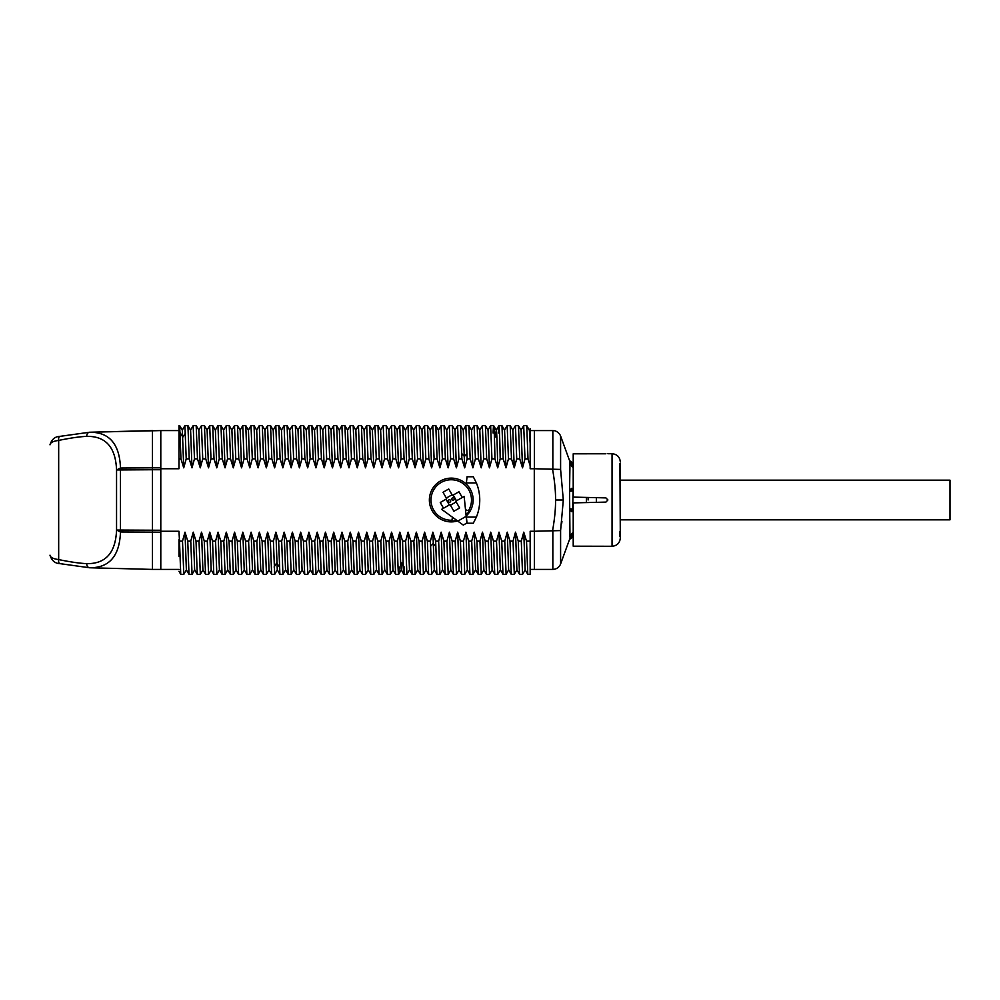 <?xml version="1.0" encoding="UTF-8"?>
<svg xmlns="http://www.w3.org/2000/svg" width="1000" height="1000" viewBox="0 0 1000 1000"><rect width="100%" height="100%" fill="white"/><g stroke="black" fill="none" stroke-linecap="round" stroke-linejoin="round"><path stroke-width="1.5" d="M596.35 497.663L596.35 502.337M588.088 500L588.088 497.463L588.088 500M605.9 453.775L573.212 453.812L573.212 497.113L605.9 497.887L607.913 499.963L605.9 502.113L573.212 502.887L573.212 546.188L612.05 546.275L612.05 453.725C617.062 454.212 619.825 456.975 620.312 461.987M612.05 546.275C617.062 545.788 619.812 543.025 620.312 538.013L619.925 463.525M620.312 464.925L620.188 463.85L620.312 464.925C620.312 461.037 620.312 461.037 620.312 464.925L620.312 485.988M619.925 531.3L619.925 536.475M620.312 531.3L620.312 514.012M620.312 513.038L620.312 486.962M607.913 453.725L612.05 453.725M573.212 490.875L569.562 491.275L569.975 463.3A1.65 1.075 165.4 0 0 570.95 463.862L569.562 461.625L571.5 466.1L572.663 465.275L572.663 462.812L569.562 460.637L569.562 461.625L573.212 463.95M570.95 463.862L573.212 465.5M571.5 466.1L572.1 466.662L573.212 465.575M572.1 466.662L573.212 467.4M573.212 536.05L569.562 538.375L570.95 536.138A1.65 1.075 14.6 0 0 569.975 536.7L569.562 491.275L570.95 490.213A1.65 1.225 16.5 0 1 569.975 489.288L573.212 488.45M570.95 536.138L573.125 534.5L572.1 533.337L573.212 532.6M571.5 533.9L569.562 539.362L572.663 537.188L572.663 534.725L571.5 533.9L572.1 533.337M552.837 468.725L552.837 430.588L534.375 430.588L534.375 468.738L560.6 469.425L563.312 500L560.6 530.575L534.375 531.263L534.375 569.412L552.837 569.412L552.837 531.275M570.95 490.213L572.663 489.65A1.65 1.225 79 0 1 571.5 488.4M571.5 511.6L573.125 510.375A1.65 1.062 91.7 0 0 572.1 511.6L569.975 510.712A1.65 1.225 163.5 0 1 570.95 509.787L569.562 508.725L572.663 509.125L573.125 489.625A1.65 1.062 88.3 0 1 572.1 488.4M572.1 511.6L573.212 511.55M561.638 523.763L561.938 521.487M570.95 509.787L572.663 510.35L573.212 509.125M534.375 430.75L534.375 569.25M529.288 430.225L530.163 428.713L530.163 468.738L534.288 468.738L534.288 531.263L530.163 531.263L530.163 574.362L527.788 574.338L525.163 569.788L523.763 532.163L526.525 541.112L529.55 541.112M530.163 443.512L529.375 430.213L526.75 425.662L523.7 425.637L524.987 458.888L528 458.888L526.75 425.662M530.163 465.725L528 458.888M524.987 458.888L522.513 467.837L519.738 458.888L518.45 425.637L515.438 425.637L516.725 458.888L519.738 458.888M516.725 458.888L514.237 467.837L511.475 458.888L510.188 425.637L507.163 425.637L508.462 458.888L511.475 458.888M508.462 458.888L505.975 467.837L503.212 458.888L501.962 425.662L498.9 425.637L496.238 430.213M498.312 433C498.95 418.237 499.575 426.875 500.2 458.888L503.212 458.888M500.2 458.888L497.713 467.837L494.95 458.888C494.325 426.875 493.7 418.237 493.062 433M487.975 430.213L490.637 425.637L491.938 458.888L494.95 458.888M491.938 458.888L489.45 467.837L486.688 458.888L485.4 425.637L482.375 425.637L483.675 458.888L486.688 458.888M483.675 458.888L481.188 467.837L478.425 458.888L477.137 425.637L474.113 425.637L475.412 458.888L478.425 458.888M475.412 458.888L472.925 467.837L470.163 458.888L468.875 425.637L465.85 425.637L467.15 458.888L470.163 458.888M467.15 458.888L464.663 467.837L461.9 458.888L460.6 425.637L457.587 425.637L458.888 458.888L461.9 458.888M458.888 458.888L456.4 467.837L453.638 458.888L452.337 425.637L449.325 425.637L450.625 458.888L453.638 458.888M450.625 458.888L448.137 467.837L445.375 458.888L444.075 425.637L441.062 425.637L442.362 458.888L445.375 458.888M442.362 458.888L439.875 467.837L437.113 458.888L435.812 425.637L432.8 425.637L434.1 458.888L437.113 458.888M434.1 458.888L431.613 467.837L428.85 458.888L427.55 425.637L424.538 425.637L425.838 458.888L428.85 458.888M425.838 458.888L423.35 467.837L420.588 458.888L419.288 425.637L416.275 425.637L417.575 458.888L420.588 458.888M417.575 458.888L415.087 467.837L412.325 458.888L411.025 425.637L408.013 425.637L409.312 458.888L412.325 458.888M409.312 458.888L406.825 467.837L404.062 458.888L402.762 425.637L399.75 425.637L401.05 458.888L404.062 458.888M401.05 458.888L398.562 467.837L395.8 458.888L394.5 425.637L391.488 425.637L392.788 458.888L395.8 458.888M392.788 458.888L390.3 467.837L387.537 458.888L386.238 425.637L383.225 425.637L384.525 458.888L387.537 458.888M384.525 458.888L382.038 467.837L379.275 458.888L377.975 425.637L374.963 425.637L376.262 458.888L379.275 458.888M376.262 458.888L373.775 467.837L371.012 458.888L369.712 425.637L366.7 425.637L368 458.888L371.012 458.888M368 458.888L365.513 467.837L362.75 458.888L361.45 425.637L358.438 425.637L359.725 458.888L362.75 458.888M359.725 458.888L357.25 467.837L354.487 458.888L353.188 425.637L350.175 425.637L351.463 458.888L354.487 458.888M351.463 458.888L348.988 467.837L346.225 458.888L344.925 425.637L341.912 425.637L343.2 458.888L346.225 458.888M343.2 458.888L340.725 467.837L337.962 458.888L336.662 425.637L339.325 430.213L340.725 467.837M330.975 430.213L333.65 425.637L334.938 458.888L337.962 458.888M334.938 458.888L332.463 467.837L329.7 458.888L328.4 425.637L325.387 425.637L326.675 458.888L329.7 458.888M326.675 458.888L324.2 467.837L321.438 458.888L320.138 425.637L317.125 425.637L318.412 458.888L321.438 458.888M318.412 458.888L315.938 467.837L313.163 458.888L311.875 425.637L308.863 425.637L310.15 458.888L313.163 458.888M310.15 458.888L307.675 467.837L304.9 458.888L303.612 425.637L300.6 425.637L301.887 458.888L304.9 458.888M301.887 458.888L299.413 467.837L296.637 458.888L295.35 425.637L292.337 425.637L293.625 458.888L296.637 458.888M293.625 458.888L291.15 467.837L288.375 458.888L287.087 425.637L284.075 425.637L285.363 458.888L288.375 458.888M285.363 458.888L282.875 467.837L280.113 458.888L278.825 425.637L275.8 425.637L277.1 458.888L280.113 458.888M277.1 458.888L274.613 467.837L271.85 458.888L270.562 425.637L267.538 425.637L268.837 458.888L271.85 458.888M268.837 458.888L266.35 467.837L263.587 458.888L262.3 425.637L259.275 425.637L260.575 458.888L263.587 458.888M260.575 458.888L258.087 467.837L255.325 458.888L254.037 425.637L251.012 425.637L252.312 458.888L255.325 458.888M252.312 458.888L249.825 467.837L247.062 458.888L245.775 425.637L242.75 425.637L244.05 458.888L247.062 458.888M244.05 458.888L241.562 467.837L238.8 458.888L237.512 425.637L234.488 425.637L235.787 458.888L238.8 458.888M235.787 458.888L233.3 467.837L230.538 458.888L229.237 425.637L226.225 425.637L227.525 458.888L230.538 458.888M227.525 458.888L225.037 467.837L222.275 458.888L220.975 425.637L217.963 425.637L219.262 458.888L222.275 458.888M219.262 458.888L216.775 467.837L214.013 458.888L212.712 425.637L209.7 425.637L211 458.888L214.013 458.888M211 458.888L208.512 467.837L205.75 458.888L204.45 425.637L201.438 425.637L202.738 458.888L205.75 458.888M202.738 458.888L200.25 467.837L197.488 458.888L196.188 425.637L193.175 425.637L194.475 458.888L197.488 458.888M194.475 458.888L191.988 467.837L189.225 458.888L187.925 425.637L184.913 425.637L186.213 458.888L189.225 458.888M186.213 458.888L183.725 467.837L180.963 458.888L179.662 425.637L178.988 425.637L178.988 458.888L180.963 458.888M178.988 458.888L178.988 468.738L160.8 468.738L160.8 531.263L178.988 531.263L179.488 541.112L182.5 541.112L184.988 532.163L187.75 541.112L190.763 541.112L193.25 532.163L196.012 541.112L199.025 541.112L201.513 532.163L204.275 541.112L207.288 541.112L209.775 532.163L212.537 541.112L215.55 541.112L218.038 532.163L220.8 541.112L223.812 541.112L226.3 532.163L229.062 541.112L232.075 541.112L234.562 532.163L237.325 541.112L240.338 541.112L242.825 532.163L245.588 541.112L248.6 541.112L251.088 532.163L253.85 541.112L256.863 541.112L259.35 532.163L262.113 541.112L265.138 541.112L267.613 532.163L270.375 541.112L273.4 541.112L275.875 532.163L278.637 541.112L281.663 541.112L284.137 532.163L286.9 541.112L289.925 541.112L292.4 532.163L295.163 541.112L298.188 541.112L300.663 532.163L303.425 541.112L306.45 541.112L308.925 532.163L311.688 541.112L314.713 541.112L317.188 532.163L319.962 541.112L322.975 541.112L325.45 532.163L328.225 541.112L331.238 541.112L333.713 532.163L336.488 541.112L339.5 541.112L341.975 532.163L344.75 541.112L347.762 541.112L350.25 532.163L353.013 541.112L356.025 541.112L358.512 532.163L361.275 541.112L364.288 541.112L366.775 532.163L369.538 541.112L372.55 541.112L375.037 532.163L377.8 541.112L380.812 541.112L383.3 532.163L386.062 541.112L389.075 541.112L391.562 532.163L394.325 541.112L397.337 541.112L399.825 532.163L402.587 541.112L405.6 541.112L408.088 532.163L410.85 541.112L413.862 541.112L416.35 532.163L419.113 541.112L422.125 541.112L424.613 532.163L427.375 541.112L430.387 541.112L432.875 532.163L435.637 541.112L438.65 541.112L441.138 532.163L443.9 541.112L446.912 541.112L449.4 532.163L452.163 541.112L455.175 541.112L457.663 532.163L460.425 541.112L463.438 541.112L465.925 532.163L468.688 541.112L471.7 541.112L474.188 532.163L476.95 541.112L479.963 541.112L482.45 532.163L485.213 541.112L488.225 541.112L490.712 532.163L493.475 541.112L496.5 541.112L498.975 532.163L501.737 541.112L504.762 541.112L507.238 532.163L510 541.112L513.025 541.112L515.5 532.163L518.263 541.112L521.287 541.112L523.763 532.163M526.525 541.112L527.788 574.338M525.25 569.788L522.575 574.362L521.287 541.112M518.263 541.112L519.525 574.338L522.575 574.362M519.525 574.338L516.9 569.788L515.5 532.163M516.987 569.788L514.312 574.362L513.025 541.112M510 541.112L511.262 574.338L514.312 574.362M511.262 574.338L508.638 569.788L507.238 532.163M506.1 574.325L504.762 541.112M501.737 541.112L503 574.338L506.05 574.362M503 574.338L500.375 569.788L498.975 532.163M500.45 569.788L497.788 574.362L496.5 541.112M493.475 541.112L494.738 574.338L497.788 574.362M494.738 574.338L492.113 569.788L490.712 532.163M492.188 569.788L489.525 574.362L488.225 541.112M485.213 541.112L486.475 574.338L489.525 574.362M486.475 574.338L483.85 569.788L482.45 532.163M483.925 569.788L481.262 574.362L479.963 541.112M476.95 541.112L478.212 574.338L481.262 574.362M478.212 574.338L475.588 569.788L474.188 532.163M475.662 569.788L473 574.362L471.7 541.112M468.688 541.112L469.95 574.338L473 574.362M469.95 574.338L467.325 569.788L465.925 532.163M467.4 569.788L464.738 574.362L463.438 541.112M460.425 541.112L461.688 574.338L464.738 574.362M461.688 574.338L459.05 569.788L457.663 532.163M459.137 569.788L456.475 574.362L455.175 541.112M452.163 541.112L453.425 574.338L456.475 574.362M453.425 574.338L450.788 569.788L449.4 532.163M450.875 569.788L448.212 574.362L446.912 541.112M443.9 541.112L445.163 574.338L448.212 574.362M445.163 574.338L442.525 569.788L441.138 532.163M442.612 569.788L439.95 574.362L438.65 541.112M435.637 541.112L436.887 574.338L439.95 574.362M436.887 574.325L434.263 569.788L432.875 532.163M434.35 569.788L431.688 574.362L430.387 541.112M427.375 541.112L428.625 574.338L431.688 574.362M428.625 574.338L426 569.788L424.613 532.163M426.087 569.788L423.425 574.362L422.125 541.112M419.113 541.112L420.363 574.338L423.425 574.362M420.363 574.338L417.738 569.788L416.35 532.163M417.825 569.788L415.163 574.362L413.862 541.112M410.85 541.112L412.1 574.338L415.163 574.362M412.1 574.338L409.475 569.788L408.088 532.163M409.562 569.788L406.9 574.362L405.6 541.112M402.587 541.112C403.212 573.125 403.837 581.763 404.475 567M401.225 569.8L403.837 574.325L406.9 574.362M401.3 569.788L398.638 574.362L395.575 574.338L392.95 569.788L391.562 532.163M399.225 567C398.6 581.763 397.962 573.125 397.337 541.112M394.325 541.112L395.575 574.338M393.038 569.788L390.375 574.362L389.075 541.112M386.062 541.112L387.312 574.338L390.375 574.362M387.312 574.338L384.688 569.788L383.3 532.163M384.775 569.788L382.113 574.362L380.812 541.112M377.8 541.112L379.05 574.338L382.113 574.362M379.05 574.338L376.425 569.788L375.037 532.163M376.512 569.788L373.85 574.362L372.55 541.112M369.538 541.112L370.788 574.338L373.85 574.362M370.788 574.338L368.162 569.788L366.775 532.163M368.25 569.788L365.588 574.362L364.288 541.112M361.275 541.112L362.525 574.338L365.588 574.362M362.525 574.338L359.9 569.788L358.512 532.163M359.988 569.788L357.325 574.362L356.025 541.112M353.013 541.112L354.263 574.338L357.325 574.362M354.263 574.338L351.637 569.788L350.25 532.163M351.725 569.788L349.062 574.362L347.762 541.112M344.75 541.112L346 574.338L349.062 574.362M346 574.338L343.375 569.788L341.975 532.163M343.462 569.788L340.788 574.362L339.5 541.112M336.488 541.112L337.738 574.338L340.788 574.362M337.738 574.338L335.112 569.788L333.713 532.163M335.2 569.788L332.525 574.362L331.238 541.112M328.225 541.112L329.475 574.338L332.525 574.362M329.475 574.338L326.85 569.788L325.45 532.163M326.938 569.788L324.263 574.362L322.975 541.112M319.962 541.112L321.213 574.338L324.263 574.362M321.213 574.338L318.587 569.788L317.188 532.163M318.675 569.788L316 574.362L314.713 541.112M311.688 541.112L312.95 574.338L316 574.362M312.95 574.338L310.325 569.788L308.925 532.163M307.787 574.325L306.45 541.112M303.425 541.112L304.688 574.338L307.738 574.362M304.688 574.338L302.062 569.788L300.663 532.163M302.15 569.788L299.475 574.362L298.188 541.112M295.163 541.112L296.425 574.338L299.475 574.362M296.425 574.338L293.8 569.788L292.4 532.163M293.888 569.788L291.212 574.362L289.925 541.112M286.9 541.112L288.163 574.338L291.212 574.362M288.163 574.338L285.538 569.788L284.137 532.163M285.625 569.788L282.95 574.362L281.663 541.112M278.637 541.112L279.9 574.325L282.95 574.362M279.9 574.325L277.275 569.788L275.875 532.163M277.35 569.788L274.688 574.362L273.4 541.112M270.375 541.112L271.637 574.338L274.688 574.362M271.637 574.338L269.012 569.788L267.613 532.163M266.475 574.325L265.138 541.112M262.113 541.112L263.375 574.338L266.425 574.362M263.375 574.338L260.75 569.788L259.35 532.163M260.825 569.788L258.163 574.362L256.863 541.112M253.85 541.112L255.113 574.338L258.163 574.362M255.113 574.338L252.488 569.788L251.088 532.163M252.562 569.788L249.9 574.362L248.6 541.112M245.588 541.112L246.85 574.338L249.9 574.362M246.85 574.325L244.225 569.788L242.825 532.163M244.3 569.788L241.637 574.362L240.338 541.112M237.325 541.112L238.588 574.338L241.637 574.362M238.588 574.338L235.963 569.788L234.562 532.163M236.038 569.788L233.375 574.362L232.075 541.112M229.062 541.112L230.325 574.338L233.375 574.362M230.325 574.338L227.688 569.788L226.3 532.163M227.775 569.788L225.113 574.362L223.812 541.112M220.8 541.112L222.062 574.338L225.113 574.362M222.062 574.338L219.425 569.788L218.038 532.163M219.513 569.788L216.85 574.362L215.55 541.112M212.537 541.112L213.8 574.338L216.85 574.362M213.8 574.338L211.163 569.788L209.775 532.163M211.25 569.788L208.588 574.362L207.288 541.112M204.275 541.112L205.525 574.338L208.588 574.362M205.538 574.338L202.9 569.788L201.513 532.163M202.987 569.788L200.325 574.362L199.025 541.112M196.012 541.112L197.262 574.338L200.325 574.362M197.262 574.338L194.638 569.788L193.25 532.163M194.725 569.788L192.062 574.362L190.763 541.112M187.75 541.112L189 574.338L192.062 574.362M189 574.338L186.375 569.788L184.988 532.163M186.462 569.788L183.8 574.362L182.5 541.112M179.488 541.112L180.738 574.338L183.8 574.362M178.988 556.487L178.988 539.587M178.988 569.412L160.8 569.412L160.8 531.263M160.8 468.738L160.8 430.588L178.988 430.588M183.725 467.837L182.338 430.213L179.7 425.662M182.25 430.213L184.913 425.637M191.988 467.837L190.6 430.213L187.963 425.662M190.512 430.213L193.175 425.637M200.25 467.837L198.863 430.213L196.238 425.662M198.775 430.213L201.438 425.637M208.512 467.837L207.125 430.213L204.5 425.662M207.037 430.213L209.7 425.637M215.3 430.213L217.963 425.637M225.037 467.837L223.65 430.213L221.025 425.662M223.562 430.213L226.225 425.637M233.3 467.837L231.912 430.213L229.288 425.662M231.825 430.213L234.488 425.637M241.562 467.837L240.175 430.213L237.55 425.662M240.087 430.213L242.75 425.637M249.825 467.837L248.438 430.213L245.812 425.662M248.35 430.213L251.012 425.637M258.087 467.837L256.7 430.213L254.075 425.662M256.613 430.213L259.275 425.637M266.35 467.837L264.962 430.213L262.337 425.662M264.875 430.213L267.538 425.637M274.613 467.837L273.225 430.213L270.6 425.662M273.137 430.213L275.8 425.637M282.875 467.837L281.488 430.213L278.863 425.662M281.4 430.213L284.075 425.637M291.15 467.837L289.75 430.213L287.125 425.662M289.662 430.213L292.337 425.637M299.413 467.837L298.012 430.213L295.387 425.662M297.925 430.213L300.6 425.637M307.675 467.837L306.275 430.213L303.65 425.662M306.188 430.213L308.863 425.637M315.938 467.837L314.538 430.213L311.913 425.662M314.45 430.213L317.125 425.637M324.2 467.837L322.8 430.213L320.175 425.662M332.463 467.837L331.062 430.213L328.438 425.662M339.237 430.213L341.875 425.662L339.3 430.163M348.988 467.837L347.587 430.213L344.963 425.662M347.5 430.213L350.175 425.637M357.25 467.837L355.85 430.213L353.225 425.662M355.775 430.213L358.438 425.637M365.513 467.837L364.113 430.213L361.488 425.662M373.775 467.837L372.375 430.213L369.75 425.662M372.3 430.213L374.963 425.637M382.038 467.837L380.637 430.213L378.013 425.662M380.562 430.213L383.225 425.637M390.3 467.837L388.9 430.213L386.275 425.662M388.825 430.213L391.488 425.637M398.562 467.837L397.175 430.213L394.538 425.662M397.088 430.213L399.75 425.637M406.825 467.837L405.438 430.213L402.8 425.662M405.35 430.213L408.013 425.637M415.087 467.837L413.7 430.213L411.062 425.662M413.612 430.213L416.275 425.637M423.35 467.837L421.962 430.213L419.325 425.662M421.875 430.213L424.538 425.637M431.613 467.837L430.225 430.213L427.6 425.662M430.138 430.213L432.8 425.637M439.875 467.837L438.488 430.213L435.863 425.662M438.4 430.213L441.062 425.637M448.137 467.837L446.75 430.213L444.125 425.662M446.662 430.213L449.325 425.637M456.4 467.837L455.012 430.213L452.388 425.662M454.925 430.213L457.587 425.637M464.663 467.837L463.275 430.213L460.65 425.675M463.188 430.213L465.85 425.637M472.925 467.837L471.538 430.213L468.913 425.662M471.45 430.213L474.113 425.637M481.188 467.837L479.8 430.213L477.175 425.662M479.712 430.213L482.375 425.637M489.45 467.837L488.062 430.213L485.438 425.662M496.325 430.213L493.663 425.637L490.637 425.637M497.713 467.837C497.038 432.825 496.362 422.575 495.688 437.088M505.975 467.837L504.588 430.213L501.962 425.662M504.5 430.213L507.163 425.637M514.237 467.837L512.85 430.213L510.225 425.662M512.762 430.213L515.438 425.637M522.513 467.837L521.112 430.213L518.488 425.662M521.025 430.213L523.7 425.637M216.775 467.837L215.387 430.213L212.763 425.675M160.725 469.738L152.463 469.738L152.463 569.412L160.725 569.412L160.725 430.588L89.588 432.238C109.3 432.062 119.6 443.988 120.475 468.025L152.463 467.825L152.463 430.588L89.588 432.238A4.138 2.963 88.5 0 0 86.725 436.362C105.712 436.062 115.65 447.25 116.55 469.95L120.475 468.025L120.475 469.95L152.463 469.738L152.463 467.825L160.725 467.825M160.725 530.262L120.475 530.05L120.475 469.95L116.55 469.95L116.55 530.05L120.475 530.05L120.475 531.975L116.55 530.05C115.65 552.75 105.7 563.938 86.725 563.638C79.588 563.325 70.237 561.975 58.675 559.575L58.675 440.425A4.138 1.938 79.4 0 1 59.875 436.375C54.962 436.562 51.675 439.387 50 444.825C50.287 442.6 53.175 441.138 58.675 440.425C70.237 438.025 79.588 436.675 86.725 436.362M160.725 532.175L120.475 531.975C119.6 556.013 109.3 567.938 89.588 567.762A4.138 2.963 -88.5 0 1 86.725 563.638M89.588 567.762L152.463 569.412L89.588 567.762L59.875 563.625A4.138 1.938 -79.4 0 1 58.675 559.575C53.175 558.862 50.287 557.4 50 555.175L50 555.175C51.712 560.638 55.012 563.462 59.875 563.625M401.85 562.913C401.175 577.425 400.5 567.175 399.825 532.163M466.4 482.925L467.038 476.763L473.3 476.763L476.388 482.925L466.4 482.925L466.287 484.087A21.9 21.9 0 0 0 431.7 509.862A21.9 21.9 0 0 0 457.6 520.95M476.388 517.075L473.3 523.237L467.038 523.237L466.4 517.075L476.388 517.075A45.038 45.038 0 0 0 476.388 482.925M466.15 516.038A21.9 21.9 0 0 0 466.287 515.913L466.4 517.075M466.175 516.312L466.863 523.025L463.275 525.087L441.637 509.338L450.025 504.513L453.9 511.25L459.637 507.962L455.763 501.225L464.162 496.4L466.175 516.312L457.812 521.112M456.75 520.337A21.075 21.075 0 0 1 451.788 521.062L451.938 520.237A20.25 20.25 0 0 1 431.275 496.675A20.25 20.25 0 0 1 458.438 481.075A20.25 20.25 0 0 1 468.387 510.788L469.175 511.075A21.075 21.075 0 0 1 466.05 515M466.287 484.087A21.9 21.9 0 0 1 466.287 515.913M465.513 509.725L468.387 510.788M451.938 520.237L452.475 517.225M462.238 497.5A112.15 57.763 -119.9 0 0 458.95 491.763L452.463 495.487L448.75 489.012A112.15 57.763 150.1 0 0 443.013 492.3L446.737 498.775L440.262 502.5A112.15 57.763 60.1 0 0 443.55 508.237M453.188 495.075L456.475 500.812M450.438 505.225L456.175 501.938M446.737 498.775L446.025 499.188L449.312 504.925M446.325 498.062L452.062 494.775M454.113 498.35A1.238 1.238 0 0 0 452.425 497.9A1.238 1.238 0 0 0 451.962 499.588A1.238 1.238 0 0 0 453.663 500.05A1.238 1.238 0 0 0 454.113 498.35M450.538 500.412A1.238 1.238 0 0 0 448.837 499.95A1.238 1.238 0 0 0 448.387 501.65A1.238 1.238 0 0 0 450.075 502.1A1.238 1.238 0 0 0 450.538 500.412M620.312 480.175L950 480.175L950 519.825L620.312 519.825M586.425 502.575L586.425 497.425M560.6 469.425L560.6 436.025L569.562 460.637M569.562 539.362L560.6 563.975L560.6 530.575M563.312 500L555.55 500C555.662 508.725 554.637 519.138 552.475 531.263M552.475 468.738C554.637 480.863 555.662 491.275 555.55 500M435.75 546.362L433.125 543.538L430.5 546.362M279.35 567L276.725 562.913L274.1 567M185.5 433L182.875 437.088L180.25 433M467.038 453.638L464.412 456.463L461.788 453.638M620.312 485.375L620.312 486.2M552.837 430.588L554.3 430.725C553.638 430.438 558.587 431.163 560.6 436.025M530.163 430.588L534.288 430.588M530.163 569.412L534.288 569.412M506.087 574.338L508.713 569.788M307.775 574.338L310.413 569.788M266.462 574.338L269.088 569.788M180.738 574.338L178.988 571.287M325.35 425.662L322.713 430.213M333.65 425.637L336.662 425.637M366.662 425.662L364.038 430.213M59.875 436.375L89.588 432.238M552.837 569.412C556.562 569.225 559.15 567.413 560.6 563.975"/></g></svg>
